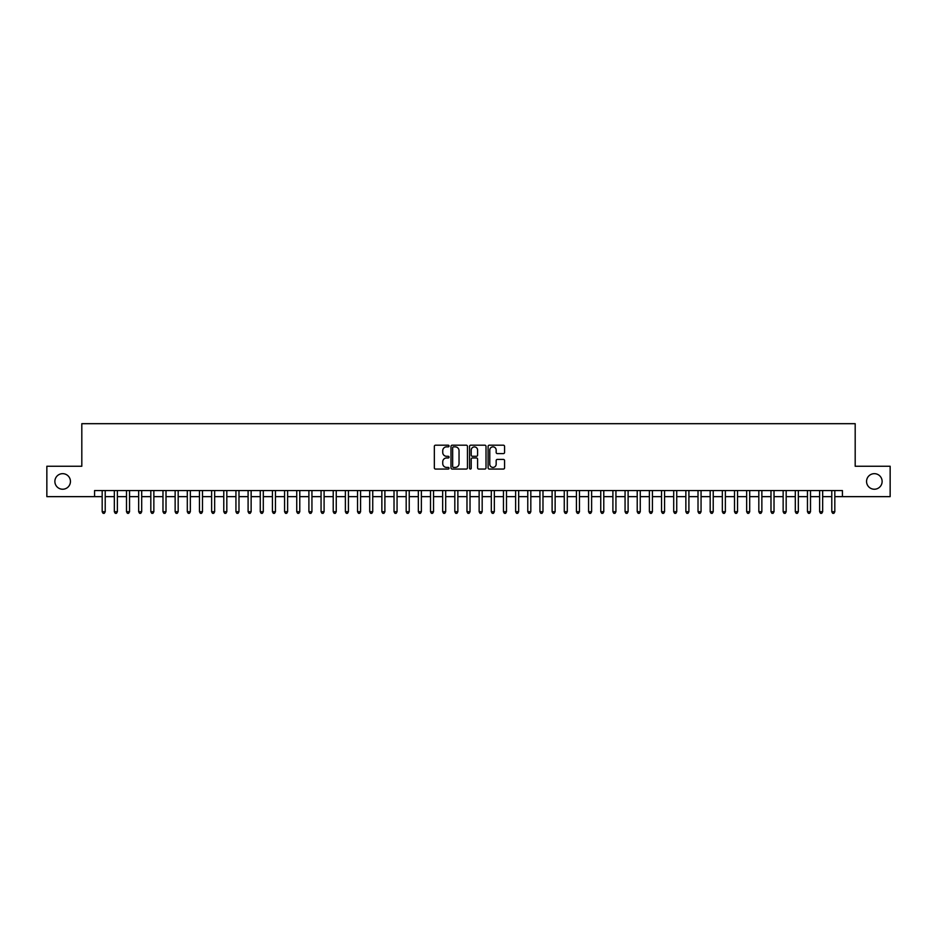 <?xml version="1.0" encoding="UTF-8"?>
<svg xmlns="http://www.w3.org/2000/svg" width="937" height="937" viewBox="0 0 937 937"><rect width="100%" height="100%" fill="white"/><g stroke="black" fill="none" stroke-linecap="round" stroke-linejoin="round"><path stroke-width="1.41" d="M449.046 446.035A0.832 0.832 0 0 0 448.214 445.192L435.529 445.192A1.195 1.195 0 0 0 434.335 446.387L434.335 467.868A1.195 1.195 0 0 0 435.529 469.062L448.214 469.062A0.832 0.832 0 0 0 449.046 468.231A0.832 0.832 0 0 0 448.214 467.399L446.562 467.399A3.818 3.818 0 0 1 442.744 463.581L442.744 461.789A3.818 3.818 0 0 1 446.562 457.97L448.214 457.97A0.832 0.832 0 0 0 449.046 457.127A0.832 0.832 0 0 0 448.214 456.296L446.562 456.296A3.818 3.818 0 0 1 442.744 452.477L442.744 450.685A3.818 3.818 0 0 1 446.562 446.867L448.214 446.867A0.832 0.832 0 0 0 449.046 446.035M866.561 481.454A7.777 7.777 0 0 0 874.338 489.231A7.777 7.777 0 0 0 882.127 481.454A7.777 7.777 0 0 0 874.338 473.665A7.777 7.777 0 0 0 866.561 481.454M54.873 481.454A7.777 7.777 0 0 0 62.662 489.231A7.777 7.777 0 0 0 70.439 481.454A7.777 7.777 0 0 0 62.662 473.665A7.777 7.777 0 0 0 54.873 481.454M503.38 453.613A1.195 1.195 0 0 0 504.574 452.419L504.574 446.387A1.195 1.195 0 0 0 503.38 445.192L489.301 445.192A1.195 1.195 0 0 0 488.107 446.387L488.107 467.868A1.195 1.195 0 0 0 489.301 469.062L503.38 469.062A1.195 1.195 0 0 0 504.574 467.868L504.574 460.594A1.195 1.195 0 0 0 503.38 459.399L497.36 459.399A1.195 1.195 0 0 0 496.165 460.594L496.165 464.202A3.198 3.198 0 0 1 492.967 467.399A3.198 3.198 0 0 1 489.782 464.202L489.782 450.053A3.198 3.198 0 0 1 492.967 446.867A3.198 3.198 0 0 1 496.165 450.053L496.165 452.419A1.195 1.195 0 0 0 497.36 453.613L503.38 453.613M94.578 496.645L46.85 496.645L46.85 466.251L81.812 466.251L81.812 423.688L855.188 423.688L855.188 466.251L890.15 466.251L890.15 496.645L842.422 496.645L842.422 490.566L94.578 490.566L94.578 496.645L102.18 496.645M467.458 446.387A1.195 1.195 0 0 0 466.263 445.192L452.173 445.192A1.195 1.195 0 0 0 450.99 446.387L450.99 467.868A1.195 1.195 0 0 0 452.173 469.062L466.263 469.062A1.195 1.195 0 0 0 467.458 467.868L467.458 446.387M470.737 445.192L484.827 445.192A1.195 1.195 0 0 1 486.01 446.387L486.01 467.868A1.195 1.195 0 0 1 484.827 469.062L478.795 469.062A1.195 1.195 0 0 1 477.601 467.868L477.601 459.165A1.195 1.195 0 0 0 476.406 457.97L472.412 457.97A1.195 1.195 0 0 0 471.217 459.165L471.217 468.231A0.832 0.832 0 0 1 470.386 469.062A0.832 0.832 0 0 1 469.542 468.231L469.542 446.387A1.195 1.195 0 0 1 470.737 445.192M105.213 496.645L114.337 496.645M117.383 496.645L126.495 496.645M129.54 496.645L138.664 496.645M141.698 496.645L150.822 496.645M153.855 496.645L162.979 496.645M166.013 496.645L175.137 496.645M178.182 496.645L187.295 496.645M190.34 496.645L199.464 496.645M202.497 496.645L211.621 496.645M214.655 496.645L223.779 496.645M226.824 496.645L235.937 496.645M238.982 496.645L248.094 496.645M251.139 496.645L260.263 496.645M263.297 496.645L272.421 496.645M275.455 496.645L284.579 496.645M287.624 496.645L296.736 496.645M299.781 496.645L308.894 496.645M311.939 496.645L321.063 496.645M324.097 496.645L333.221 496.645M336.254 496.645L345.378 496.645M348.423 496.645L357.536 496.645M360.581 496.645L369.705 496.645M372.739 496.645L381.863 496.645M384.896 496.645L394.02 496.645M397.065 496.645L406.178 496.645M409.223 496.645L418.335 496.645M421.381 496.645L430.505 496.645M433.538 496.645L442.662 496.645M445.696 496.645L454.82 496.645M457.865 496.645L466.977 496.645M470.023 496.645L479.135 496.645M482.18 496.645L491.304 496.645M494.338 496.645L503.462 496.645M506.495 496.645L515.619 496.645M518.665 496.645L527.777 496.645M530.822 496.645L539.935 496.645M542.98 496.645L552.104 496.645M555.137 496.645L564.261 496.645M567.295 496.645L576.419 496.645M579.464 496.645L588.577 496.645M591.622 496.645L600.746 496.645M603.779 496.645L612.903 496.645M615.937 496.645L625.061 496.645M628.106 496.645L637.219 496.645M640.264 496.645L649.376 496.645M652.421 496.645L661.545 496.645M664.579 496.645L673.703 496.645M676.737 496.645L685.861 496.645M688.906 496.645L698.018 496.645M701.063 496.645L710.176 496.645M713.221 496.645L722.345 496.645M725.379 496.645L734.503 496.645M737.536 496.645L746.66 496.645M749.705 496.645L758.818 496.645M761.863 496.645L770.987 496.645M774.021 496.645L783.145 496.645M786.178 496.645L795.302 496.645M798.336 496.645L807.46 496.645M810.505 496.645L819.617 496.645M822.663 496.645L831.787 496.645M834.82 496.645L842.422 496.645M453.496 446.867A0.832 0.832 0 0 0 452.653 447.699L452.653 466.556A0.832 0.832 0 0 0 453.496 467.399L455.218 467.399A3.818 3.818 0 0 0 459.036 463.581L459.036 450.685A3.818 3.818 0 0 0 455.218 446.867L453.496 446.867M477.601 450.123A3.198 3.198 0 0 0 474.403 446.926A3.198 3.198 0 0 0 471.217 450.123L471.217 455.101A1.195 1.195 0 0 0 472.412 456.296L476.406 456.296A1.195 1.195 0 0 0 477.601 455.101L477.601 450.123M105.213 490.566L105.213 511.731L102.18 511.731L102.18 490.566M105.213 511.731L104.312 513.312L103.093 513.312L102.18 511.731M117.383 490.566L117.383 511.731L114.337 511.731L114.337 490.566M117.383 511.731L116.469 513.312L115.251 513.312L114.337 511.731M129.54 490.566L129.54 511.731L126.495 511.731L126.495 490.566M129.54 511.731L128.627 513.312L127.409 513.312L126.495 511.731M141.698 490.566L141.698 511.731L138.664 511.731L138.664 490.566M141.698 511.731L140.784 513.312L139.566 513.312L138.664 511.731M153.855 490.566L153.855 511.731L150.822 511.731L150.822 490.566M153.855 511.731L152.942 513.312L151.735 513.312L150.822 511.731M166.013 490.566L166.013 511.731L162.979 511.731L162.979 490.566M166.013 511.731L165.111 513.312L163.893 513.312L162.979 511.731M178.182 490.566L178.182 511.731L175.137 511.731L175.137 490.566M178.182 511.731L177.269 513.312L176.051 513.312L175.137 511.731M190.34 490.566L190.34 511.731L187.295 511.731L187.295 490.566M190.34 511.731L189.426 513.312L188.208 513.312L187.295 511.731M202.497 490.566L202.497 511.731L199.464 511.731L199.464 490.566M202.497 511.731L201.584 513.312L200.366 513.312L199.464 511.731M214.655 490.566L214.655 511.731L211.621 511.731L211.621 490.566M214.655 511.731L213.741 513.312L212.535 513.312L211.621 511.731M226.824 490.566L226.824 511.731L223.779 511.731L223.779 490.566M226.824 511.731L225.911 513.312L224.693 513.312L223.779 511.731M238.982 490.566L238.982 511.731L235.937 511.731L235.937 490.566M238.982 511.731L238.068 513.312L236.85 513.312L235.937 511.731M251.139 490.566L251.139 511.731L248.094 511.731L248.094 490.566M251.139 511.731L250.226 513.312L249.008 513.312L248.094 511.731M263.297 490.566L263.297 511.731L260.263 511.731L260.263 490.566M263.297 511.731L262.383 513.312L261.165 513.312L260.263 511.731M275.455 490.566L275.455 511.731L272.421 511.731L272.421 490.566M275.455 511.731L274.553 513.312L273.335 513.312L272.421 511.731M287.624 490.566L287.624 511.731L284.579 511.731L284.579 490.566M287.624 511.731L286.71 513.312L285.492 513.312L284.579 511.731M299.781 490.566L299.781 511.731L296.736 511.731L296.736 490.566M299.781 511.731L298.868 513.312L297.65 513.312L296.736 511.731M311.939 490.566L311.939 511.731L308.894 511.731L308.894 490.566M311.939 511.731L311.025 513.312L309.807 513.312L308.894 511.731M324.097 490.566L324.097 511.731L321.063 511.731L321.063 490.566M324.097 511.731L323.183 513.312L321.977 513.312L321.063 511.731M336.254 490.566L336.254 511.731L333.221 511.731L333.221 490.566M336.254 511.731L335.352 513.312L334.134 513.312L333.221 511.731M348.423 490.566L348.423 511.731L345.378 511.731L345.378 490.566M348.423 511.731L347.51 513.312L346.292 513.312L345.378 511.731M360.581 490.566L360.581 511.731L357.536 511.731L357.536 490.566M360.581 511.731L359.667 513.312L358.449 513.312L357.536 511.731M372.739 490.566L372.739 511.731L369.705 511.731L369.705 490.566M372.739 511.731L371.825 513.312L370.607 513.312L369.705 511.731M384.896 490.566L384.896 511.731L381.863 511.731L381.863 490.566M384.896 511.731L383.983 513.312L382.776 513.312L381.863 511.731M397.065 490.566L397.065 511.731L394.02 511.731L394.02 490.566M397.065 511.731L396.152 513.312L394.934 513.312L394.02 511.731M409.223 490.566L409.223 511.731L406.178 511.731L406.178 490.566M409.223 511.731L408.309 513.312L407.091 513.312L406.178 511.731M421.381 490.566L421.381 511.731L418.335 511.731L418.335 490.566M421.381 511.731L420.467 513.312L419.249 513.312L418.335 511.731M433.538 490.566L433.538 511.731L430.505 511.731L430.505 490.566M433.538 511.731L432.625 513.312L431.407 513.312L430.505 511.731M445.696 490.566L445.696 511.731L442.662 511.731L442.662 490.566M445.696 511.731L444.782 513.312L443.576 513.312L442.662 511.731M457.865 490.566L457.865 511.731L454.82 511.731L454.82 490.566M457.865 511.731L456.951 513.312L455.733 513.312L454.82 511.731M470.023 490.566L470.023 511.731L466.977 511.731L466.977 490.566M470.023 511.731L469.109 513.312L467.891 513.312L466.977 511.731M482.18 490.566L482.18 511.731L479.135 511.731L479.135 490.566M482.18 511.731L481.267 513.312L480.049 513.312L479.135 511.731M494.338 490.566L494.338 511.731L491.304 511.731L491.304 490.566M494.338 511.731L493.424 513.312L492.218 513.312L491.304 511.731M506.495 490.566L506.495 511.731L503.462 511.731L503.462 490.566M506.495 511.731L505.593 513.312L504.375 513.312L503.462 511.731M518.665 490.566L518.665 511.731L515.619 511.731L515.619 490.566M518.665 511.731L517.751 513.312L516.533 513.312L515.619 511.731M530.822 490.566L530.822 511.731L527.777 511.731L527.777 490.566M530.822 511.731L529.909 513.312L528.691 513.312L527.777 511.731M542.98 490.566L542.98 511.731L539.935 511.731L539.935 490.566M542.98 511.731L542.066 513.312L540.848 513.312L539.935 511.731M555.137 490.566L555.137 511.731L552.104 511.731L552.104 490.566M555.137 511.731L554.224 513.312L553.017 513.312L552.104 511.731M567.295 490.566L567.295 511.731L564.261 511.731L564.261 490.566M567.295 511.731L566.393 513.312L565.175 513.312L564.261 511.731M579.464 490.566L579.464 511.731L576.419 511.731L576.419 490.566M579.464 511.731L578.551 513.312L577.333 513.312L576.419 511.731M591.622 490.566L591.622 511.731L588.577 511.731L588.577 490.566M591.622 511.731L590.708 513.312L589.49 513.312L588.577 511.731M603.779 490.566L603.779 511.731L600.746 511.731L600.746 490.566M603.779 511.731L602.866 513.312L601.648 513.312L600.746 511.731M615.937 490.566L615.937 511.731L612.903 511.731L612.903 490.566M615.937 511.731L615.023 513.312L613.817 513.312L612.903 511.731M628.106 490.566L628.106 511.731L625.061 511.731L625.061 490.566M628.106 511.731L627.193 513.312L625.975 513.312L625.061 511.731M640.264 490.566L640.264 511.731L637.219 511.731L637.219 490.566M640.264 511.731L639.35 513.312L638.132 513.312L637.219 511.731M652.421 490.566L652.421 511.731L649.376 511.731L649.376 490.566M652.421 511.731L651.508 513.312L650.29 513.312L649.376 511.731M664.579 490.566L664.579 511.731L661.545 511.731L661.545 490.566M664.579 511.731L663.665 513.312L662.447 513.312L661.545 511.731M676.737 490.566L676.737 511.731L673.703 511.731L673.703 490.566M676.737 511.731L675.835 513.312L674.617 513.312L673.703 511.731M688.906 490.566L688.906 511.731L685.861 511.731L685.861 490.566M688.906 511.731L687.992 513.312L686.774 513.312L685.861 511.731M701.063 490.566L701.063 511.731L698.018 511.731L698.018 490.566M701.063 511.731L700.15 513.312L698.932 513.312L698.018 511.731M713.221 490.566L713.221 511.731L710.176 511.731L710.176 490.566M713.221 511.731L712.307 513.312L711.089 513.312L710.176 511.731M725.379 490.566L725.379 511.731L722.345 511.731L722.345 490.566M725.379 511.731L724.465 513.312L723.259 513.312L722.345 511.731M737.536 490.566L737.536 511.731L734.503 511.731L734.503 490.566M737.536 511.731L736.634 513.312L735.416 513.312L734.503 511.731M749.705 490.566L749.705 511.731L746.66 511.731L746.66 490.566M749.705 511.731L748.792 513.312L747.574 513.312L746.66 511.731M761.863 490.566L761.863 511.731L758.818 511.731L758.818 490.566M761.863 511.731L760.949 513.312L759.731 513.312L758.818 511.731M774.021 490.566L774.021 511.731L770.987 511.731L770.987 490.566M774.021 511.731L773.107 513.312L771.889 513.312L770.987 511.731M786.178 490.566L786.178 511.731L783.145 511.731L783.145 490.566M786.178 511.731L785.265 513.312L784.058 513.312L783.145 511.731M798.336 490.566L798.336 511.731L795.302 511.731L795.302 490.566M798.336 511.731L797.434 513.312L796.216 513.312L795.302 511.731M810.505 490.566L810.505 511.731L807.46 511.731L807.46 490.566M810.505 511.731L809.591 513.312L808.373 513.312L807.46 511.731M822.663 490.566L822.663 511.731L819.617 511.731L819.617 490.566M822.663 511.731L821.749 513.312L820.531 513.312L819.617 511.731M834.82 490.566L834.82 511.731L831.787 511.731L831.787 490.566M834.82 511.731L833.907 513.312L832.688 513.312L831.787 511.731"/></g></svg>
